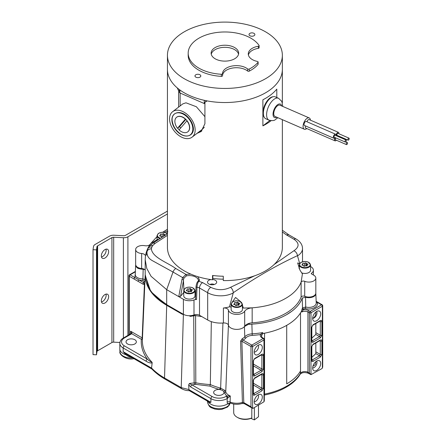 <?xml version="1.0" encoding="UTF-8"?>
<svg xmlns="http://www.w3.org/2000/svg" width="442" height="442" viewBox="0 0 442 442"><rect width="100%" height="100%" fill="white"/><g stroke="black" fill="none" stroke-linecap="round" stroke-linejoin="round"><path stroke-width="0.66" d="M167.441 211.105L125.44 235.359A2.204 1.271 180 0 1 123.688 235.724L113.986 235.232A5.691 3.287 0 0 0 109.467 236.183L95.157 244.448A5.691 3.287 0 0 0 93.511 246.487L93.024 249.702L96.5 249.879L96.986 246.658A2.204 1.271 180 0 1 97.422 246.006A2.204 1.271 180 0 1 97.621 245.874L111.936 237.608A2.204 1.271 180 0 1 113.682 237.243L123.384 237.73A5.691 3.287 0 0 0 127.904 236.779L167.441 213.956M93.024 249.702L93.024 354.622L96.5 354.799L96.986 351.578A2.204 1.271 0 0 1 97.422 350.926A2.204 1.271 0 0 1 97.621 350.788L111.936 342.528A2.204 1.271 0 0 1 113.682 342.158L119.898 342.473M108.633 296.648A5.16 2.978 120 0 0 107.561 294.289A5.16 2.978 120 0 0 104.986 294.543A5.16 2.978 120 0 0 101.616 299.09A5.16 2.978 120 0 0 102.406 303.223A5.16 2.978 120 0 0 104.986 302.969A5.16 2.978 120 0 0 108.633 296.648M108.633 251.686A5.16 2.978 120 0 0 107.561 249.327A5.16 2.978 120 0 0 104.986 249.581A5.16 2.978 120 0 0 101.616 254.128A5.16 2.978 120 0 0 102.406 258.261A5.16 2.978 120 0 0 104.986 258.001A5.16 2.978 120 0 0 108.633 251.686M96.5 354.799L96.5 249.879M106.014 294.123A5.16 2.978 -60 0 1 106.163 295.228A5.16 2.978 -60 0 1 102.516 301.543A5.16 2.978 -60 0 1 101.483 301.969M106.014 249.155A5.16 2.978 -60 0 1 106.163 250.26A5.16 2.978 -60 0 1 102.516 256.581A5.16 2.978 -60 0 1 101.483 257.001M309.218 117.937L279.902 105.174A6.149 3.022 113.5 0 0 278.394 105.235A6.149 3.022 113.5 0 0 277.449 105.793A6.149 3.022 113.5 0 0 273.985 111.688A6.149 3.022 113.5 0 0 274.996 116.456L304.311 129.213A6.149 3.022 113.5 0 1 303.306 124.445A6.149 3.022 113.5 0 1 306.765 118.555A6.149 3.022 113.5 0 1 307.709 117.997A6.149 3.022 -66.5 0 1 309.218 117.937A6.149 3.022 -66.5 0 1 310.439 120.163M306.809 128.561A6.149 3.022 -66.5 0 1 305.82 129.152A6.149 3.022 113.5 0 1 304.311 129.213M307.019 121.782A2.204 1.083 -66.5 0 1 308.566 119.605A2.204 1.083 -66.5 0 1 309.107 119.583L338.423 132.346A2.204 1.083 -66.5 0 1 338.843 133.727M335.102 137.606A2.204 1.083 -66.5 0 1 334.682 138.02A2.204 1.083 -66.5 0 1 334.345 138.219A2.204 1.083 -66.5 0 1 333.804 138.241L304.483 125.484A2.204 1.083 -66.5 0 1 304.195 123.511A2.204 1.083 -66.5 0 1 305.704 121.467A2.204 1.083 -66.5 0 1 306.245 121.445L335.561 134.202A2.204 1.083 -66.5 0 1 335.981 135.589M336.323 140.202A2.204 1.083 -66.5 0 1 335.898 140.617A2.204 1.083 -66.5 0 1 335.561 140.816A2.204 1.083 -66.5 0 1 335.019 140.838L305.704 128.081A2.204 1.083 -66.5 0 1 305.477 125.915M336.24 135.7A2.204 1.083 -66.5 0 1 337.881 132.362A2.204 1.083 -66.5 0 1 338.423 132.346M337.964 135.749A2.204 1.083 -66.5 0 1 337.544 136.164A2.204 1.083 -66.5 0 1 337.45 136.23M333.804 138.241A2.204 1.083 -66.5 0 1 333.511 136.269A2.204 1.083 -66.5 0 1 335.019 134.224A2.204 1.083 -66.5 0 1 335.561 134.202M335.019 140.838A2.204 1.083 -66.5 0 1 335.29 137.689M348.097 140.158L337.102 135.374A1.099 0.541 -66.5 0 1 336.959 134.385A1.099 0.541 -66.5 0 1 337.716 133.362A1.099 0.541 -66.5 0 1 337.981 133.351L348.976 138.136A1.099 0.541 -66.5 0 1 349.158 138.992A1.099 0.541 -66.5 0 1 348.539 140.048A1.099 0.541 -66.5 0 1 348.368 140.147A1.099 0.541 -66.5 0 1 348.097 140.158A1.099 0.541 -66.5 0 1 347.953 139.169A1.099 0.541 -66.5 0 1 348.705 138.147A1.099 0.541 -66.5 0 1 348.976 138.136M345.235 142.02L334.24 137.235A1.099 0.541 -66.5 0 1 334.097 136.246A1.099 0.541 -66.5 0 1 334.848 135.224A1.099 0.541 -66.5 0 1 335.119 135.213L346.114 139.998A1.099 0.541 -66.5 0 1 346.296 140.854A1.099 0.541 -66.5 0 1 345.677 141.91A1.099 0.541 -66.5 0 1 345.506 142.009A1.099 0.541 -66.5 0 1 345.235 142.02A1.099 0.541 -66.5 0 1 345.091 141.031A1.099 0.541 -66.5 0 1 345.843 140.009A1.099 0.541 -66.5 0 1 346.114 139.998M346.456 144.611A1.099 0.541 -66.5 0 1 346.313 143.628A1.099 0.541 -66.5 0 1 347.064 142.606A1.099 0.541 -66.5 0 1 347.335 142.595A1.099 0.541 -66.5 0 1 347.517 143.446A1.099 0.541 -66.5 0 1 346.893 144.501A1.099 0.541 -66.5 0 1 346.727 144.6A1.099 0.541 -66.5 0 1 346.456 144.611L335.461 139.827A1.099 0.541 -66.5 0 1 335.274 138.998A1.099 0.541 -66.5 0 1 335.87 137.943M258.498 405.209L258.498 416.734L254.365 419.9L254.365 407.596M254.365 419.9L250.907 418.397M182.828 113.506A13.453 8.774 52.6 0 1 193.22 129.009A13.453 8.774 52.6 0 1 192.441 132.782M182.358 113.721A13.111 8.547 52.6 0 1 191.546 123.296A13.111 8.547 52.6 0 1 191.159 134.042A13.111 8.547 52.6 0 1 179.408 133.412A13.111 8.547 52.6 0 1 171.888 119.87A13.111 8.547 52.6 0 1 173.551 114.804A13.111 8.547 52.6 0 1 182.358 113.721M179.159 129.777A9.177 5.984 52.6 0 1 177.656 128.13L177.502 128.252A9.177 5.984 52.6 0 1 176.623 117.257A9.177 5.984 52.6 0 1 185.369 119.163L185.524 119.047A9.177 5.984 52.6 0 1 187.054 120.716L186.9 120.832A9.177 5.984 52.6 0 1 188.369 131.28A9.177 5.984 52.6 0 1 187.784 131.832A9.177 5.984 52.6 0 1 182.203 132.036A9.177 5.984 52.6 0 1 179.032 129.92L186.9 120.832M187.861 131.771A9.177 5.984 -127.4 0 0 187.938 131.71A9.177 5.984 -127.4 0 0 188.524 131.158A9.177 5.984 -127.4 0 0 187.054 120.716M185.524 119.047A9.177 5.984 -127.4 0 0 176.778 117.136A9.177 5.984 -127.4 0 0 176.701 117.196M185.369 119.163L177.502 128.252M185.872 119.379L179.557 126.677L177.656 128.13M179.557 126.677A9.177 5.984 -127.4 0 0 180.712 127.981M195.557 74.947A2.917 1.685 180 0 1 198.812 74.361A2.917 1.685 180 0 1 200.806 75.958A2.917 1.685 180 0 1 200.215 76.974A2.917 1.685 180 0 1 196.961 77.554A2.917 1.685 180 0 1 194.966 75.958A2.917 1.685 180 0 1 195.557 74.947M249.614 33.537A2.917 1.685 180 0 1 252.874 32.957A2.917 1.685 180 0 1 254.868 34.553A2.917 1.685 180 0 1 254.277 35.564A2.917 1.685 180 0 1 251.023 36.15A2.917 1.685 180 0 1 249.028 34.553A2.917 1.685 180 0 1 249.614 33.537M258.122 62.046L258.122 64.145A1.099 0.635 -0 0 1 258.017 64.416L258.017 62.316A1.099 0.635 -0 0 0 258.122 62.046A1.099 0.635 -0 0 0 257.399 61.449A13.862 8.006 180 0 1 248.277 53.924A13.862 8.006 180 0 1 251.067 49.106A13.862 8.006 180 0 1 258.321 46.233L258.321 48.333A13.862 8.006 -0 0 0 251.067 51.206A13.862 8.006 -0 0 0 248.398 54.974M258.017 64.416A36.714 21.194 180 0 1 249.249 71.134A1.099 0.635 -0 0 1 247.625 71.029A13.862 8.006 -0 0 0 225.337 70.913A13.862 8.006 -0 0 0 222.547 75.731L222.547 73.637A13.862 8.006 180 0 1 222.547 73.632A13.862 8.006 180 0 1 225.337 68.819A13.862 8.006 180 0 1 247.625 68.935A1.099 0.635 -0 0 0 249.249 69.035L249.249 71.134M221.337 76.367L221.337 74.267A36.714 21.194 180 0 1 188.181 53.173L188.181 55.272A36.714 21.194 180 0 0 221.337 76.367A1.099 0.635 -0 0 0 222.547 75.731L222.547 73.632M258.321 48.333A1.099 0.635 -0 0 0 258.901 48.101A1.099 0.635 -0 0 0 259.123 47.719L259.123 45.62A1.099 0.635 -0 0 0 259.045 45.388A36.714 21.194 180 0 0 229.834 32.167A36.714 21.194 180 0 0 195.579 40.415A36.714 21.194 180 0 0 188.181 53.173M270.78 75.239A57.454 33.172 -0 0 0 282.355 55.272A57.454 33.172 -0 0 0 243.133 23.813A57.454 33.172 -0 0 0 179.016 35.305A57.454 33.172 -0 0 0 167.441 55.272A57.454 33.172 -0 0 0 206.663 86.726A57.454 33.172 -0 0 0 270.78 75.239M258.017 62.316A36.714 21.194 180 0 1 249.249 69.035M178.607 107.108L178.607 90.809L177.275 87.919A57.454 33.172 180 0 1 167.441 69.361A57.454 33.172 -0 0 0 206.663 100.815A57.454 33.172 -0 0 0 270.78 89.328A57.454 33.172 -0 0 0 282.355 69.361A57.454 33.172 180 0 1 207.105 100.903L204.922 102.262L204.922 123.71L201.165 131.534L197.016 133.379M213.906 48.388A13.768 7.95 180 0 1 229.265 45.636A13.768 7.95 180 0 1 238.663 53.173A13.768 7.95 180 0 1 235.89 57.957A13.768 7.95 180 0 1 220.53 60.709A13.768 7.95 180 0 1 211.132 53.173A13.768 7.95 180 0 1 213.906 48.388M258.321 46.233A1.099 0.635 -0 0 0 258.901 46.001A1.099 0.635 -0 0 0 259.123 45.62M221.337 74.267A1.099 0.635 -0 0 0 222.547 73.637L222.547 75.731M238.547 54.222A13.768 7.95 -0 0 0 228.392 47.581A13.768 7.95 -0 0 0 213.906 50.487A13.768 7.95 -0 0 0 211.248 54.222M179.446 89.654L179.446 92.428A1.099 0.635 -0 0 0 179.883 92.936L204.276 103.55L204.276 100.323M204.922 103.677A1.099 0.635 180 0 1 204.276 103.55M204.922 116.682L196.358 106.737L185.977 102.815L182.844 103.864L172.612 111.699A16.028 10.448 52.6 0 1 186.778 114.069A16.028 10.448 52.6 0 1 195.154 129.992A16.028 10.448 52.6 0 1 192.099 137.147A16.028 10.448 52.6 0 1 177.938 134.782A16.028 10.448 52.6 0 1 169.557 118.854A16.028 10.448 52.6 0 1 172.612 111.699M180.126 105.947L180.126 93.041M263.653 115.832L263.653 116.401A11.475 5.641 113.5 0 0 264.189 117.218M167.441 55.272L167.441 247.421A57.454 33.172 0 0 0 190.314 273.907A57.454 33.172 0 0 0 212.541 279.814L212.541 275.471A57.454 33.172 0 0 0 223.293 276.233L223.293 280.582A57.454 33.172 0 0 0 282.355 247.421L282.355 119.655M271.134 120.677A57.454 33.172 180 0 1 262.885 125.871L262.885 99.793A57.454 33.172 0 0 0 276.797 89.135L276.797 97.522M223.293 279.184A55.046 31.78 180 0 1 212.84 278.427L212.541 279.814M212.84 278.427L212.84 275.504M201.878 130.931L198.486 132.257M206.834 100.848L204.922 102.262M269.929 120.478L262.885 125.871M263.449 114.765A11.006 5.409 -66.5 0 1 263.653 109.036L263.653 108.086A11.475 5.641 113.5 0 1 273.095 96.748M179.446 90.168L178.607 90.809M192.099 137.147L202.331 129.307L204.315 127.23M187.126 116.285C190.248 119.257 192.248 122.655 193.121 126.473C195.231 135.744 185.623 139.512 178.176 131.981A12.625 8.232 52.6 0 1 172.513 122.362C169.971 112.892 179.601 109.168 187.126 116.285M271.719 97.301A11.934 5.862 113.5 0 0 264.062 108.588A11.934 5.862 113.5 0 0 265.78 118.749L269.023 120.163A11.934 5.862 -66.5 0 1 267.3 109.997A11.934 5.862 -66.5 0 1 274.957 98.71A11.934 5.862 -66.5 0 1 278.543 98.279L275.305 96.87A11.934 5.862 113.5 0 0 271.719 97.301M183.9 289.731L183.424 279.792L183.999 278.101A1.099 0.293 -158.5 0 1 182.651 277.604L173.015 272.04A4.403 2.541 -60 0 1 175.778 268.515C167.209 262.321 152.175 257.459 151.379 248.824L151.86 247.012A4.403 3.486 -156.3 0 0 147.827 248.84L147.004 251.934C146.75 255.448 148.396 258.277 151.949 260.426L173.015 272.04L166.689 289.648L151.076 276.305L146.766 268.421L145.191 259.681L145.435 256.238C146.015 252.111 147.622 248.1 150.258 244.205L150.783 243.454L157.838 239.315M167.441 230.973L163.982 232.382M162.579 232.288L167.441 229.282M167.441 233.79L152.529 243.404A4.403 2.79 -125.4 0 1 155.076 243.398L167.441 235.354M150.949 243.31L157.02 236.608M166.104 232.984L167.441 232.442M167.623 232.304L167.717 230.862M158.043 239.194L150.949 243.304M145.435 256.238A4.403 2.541 0 0 0 145.446 256.034A4.403 2.541 0 0 0 144.158 254.233A4.403 2.541 0 0 0 141.655 253.515A6.978 4.028 180 0 1 135.655 249.526A6.978 4.028 180 0 1 144.794 245.697A4.403 2.541 0 0 0 149.672 244.807L150.258 244.205M145.191 259.747L145.191 274.67L148.396 287.062C151.855 293.416 158.203 300.096 166.689 304.311L166.689 289.648L178.761 296.626L180.551 296.35L183.745 292.394M212.608 279.515A4.591 2.652 180 0 1 215.348 280.272A4.591 2.652 180 0 1 216.492 282.924A4.591 2.652 180 0 1 209.342 284.261A4.591 2.652 180 0 1 208.856 284.018A4.591 2.652 180 0 1 207.712 282.924A4.591 2.652 180 0 1 210.889 279.593M274.101 264.548L293.974 250.708C299.422 246.912 299.438 243.111 294.018 239.293L286.399 234.895L282.355 231.973M183.424 279.792L181.966 279.432L182.651 277.604L185.994 274.416L190.856 274.139M197.85 276.686L199.569 280.184L198.475 280.902M198.629 280.493L197.823 281.493A1.099 0.818 38.9 0 1 198.679 281.283L202.624 282.598L210.801 287.322C217.403 290.455 223.989 290.444 230.575 287.3L254.548 275.836M145.191 270.161A4.403 2.541 0 0 0 144.158 269.222A4.403 2.541 0 0 0 141.655 268.504A6.978 4.028 180 0 1 135.655 264.515L135.655 249.526M310.588 266.559A8.442 4.873 180 0 1 310.914 266.741A8.442 4.873 180 0 1 313.389 270.189A8.442 4.873 180 0 1 311.687 273.123A8.442 4.873 180 0 1 311.428 273.311A0.735 0.425 0 0 0 311.256 273.581A0.735 0.425 0 0 0 311.472 273.88L313.781 275.217A6.978 4.028 180 0 1 315.826 278.062L315.826 293.052A6.978 4.028 180 0 1 314.417 295.477A6.978 4.028 180 0 1 304.715 296.295A2.293 1.326 0 0 0 301.118 297.079A57.272 33.067 180 0 1 290.902 309.908A57.272 33.067 180 0 1 252.167 322.82A9.177 5.298 0 0 0 244.697 326.224L244.697 311.234C246.095 309.306 248.586 308.173 252.167 307.831L252.167 322.82M228.42 325.163A4.403 2.541 0 0 0 227.166 323.704A4.403 2.541 0 0 0 223.398 322.986L223.398 307.997A4.403 2.541 180 0 1 227.166 308.715A4.403 2.541 180 0 1 228.42 310.173L228.42 325.163A8.442 4.873 180 0 0 234.647 329.229A8.442 4.873 180 0 0 243.531 327.445A8.442 4.873 0 0 0 244.697 326.224M223.398 322.986A18.354 10.597 180 0 1 207.685 319.997L199.508 315.273A4.403 2.541 0 0 0 193.994 314.936A8.464 4.89 180 0 1 183.402 314.295L166.689 304.637L154.81 295.632M193.994 314.936L193.994 299.952A8.464 4.89 180 0 1 183.402 299.306L178.761 296.626L181.966 279.432M214.171 284.51A2.823 1.63 0 0 0 214.099 284.471A2.823 1.63 0 0 0 210.033 284.51M286.399 234.895L288.748 234.763L296.223 239.078A4.403 2.541 -60 0 0 294.018 239.293M299.704 263.587L297.455 255.669C297.173 253.493 296.013 251.841 293.974 250.708M230.575 287.3C232.199 288.703 233.111 290.504 233.304 292.698C256.631 276.841 276.891 265.145 297.455 255.669M223.398 307.997A18.354 10.597 0 0 0 229.475 306.814L233.304 292.698M199.569 280.184L198.679 281.283C197.679 282.902 197.11 284.902 196.983 287.272A4.403 2.541 180 0 1 199.508 287.996L207.685 292.72A18.354 10.597 -0 0 0 233.277 292.93M175.778 268.515L185.994 274.416A1.099 0.298 78.5 0 1 186.364 275.885A9.089 5.249 180 0 1 198.475 280.687M183.999 278.101L186.364 275.885M193.994 299.952A4.403 2.541 180 0 1 196.535 299.543L196.983 287.272A1.099 0.641 2.6 0 1 196.027 286.593L196.027 286.593C196.358 284.112 196.955 282.41 197.823 281.493M244.697 311.234A8.442 4.873 0 0 1 243.531 312.461A8.442 4.873 180 0 1 234.647 314.24A8.442 4.873 180 0 1 228.42 310.173M301.118 297.079L301.118 282.09C299.311 286.792 295.908 291.068 290.902 294.919C281.018 302.251 268.106 306.555 252.167 307.831L243.288 308.063A6.978 4.028 0 0 0 242.431 307.157M299.615 263.725L297.659 262.946L299.919 270.068L302.411 273.941L301.118 282.09A2.293 1.326 180 0 1 304.715 281.305L304.715 296.295M315.826 278.062A6.978 4.028 180 0 1 314.417 280.488A6.978 4.028 180 0 1 304.715 281.305M195.032 292.223A8.442 4.873 180 0 1 195.756 292.648M195.574 298.637C195.358 299.135 195.679 299.438 196.535 299.543M229.475 306.814L231.232 307.085M232.16 302.229L235.564 297.455L240.768 301.77M242.431 305.041L243.288 308.063M298.969 268.112A6.978 4.028 180 0 1 299.3 267.819M315.809 293.339A6.978 4.028 180 0 1 315.831 293.665A6.978 4.028 180 0 1 315.527 294.842A6.978 4.028 180 0 1 305.555 297.223L302.234 298.107A57.272 33.067 180 0 1 286.709 314.61L291.941 311.151C297.024 307.256 300.455 302.93 302.229 298.179L302.516 307.914L305.726 307.002A1.149 0.398 -74.9 0 1 305.24 308.505L303.632 308.964A1.149 0.917 21 0 1 302.516 307.914A57.675 33.299 0 0 1 302.157 308.787L301.466 311.229A57.714 33.321 180 0 1 292.295 321.66A57.714 33.321 180 0 1 262.88 333.506L262.708 332.605L260.493 334.55A1.149 0.901 25.8 0 1 261.598 335.666L262.902 333.213M315.527 294.842L315.831 293.665M302.361 297.869L302.229 298.179M250.006 324.362L249.553 324.467A9.171 5.298 180 0 1 250.006 324.362L251.879 324.135L252.233 335.39C249.305 335.616 247.161 336.484 245.807 338.003A9.995 5.774 180 0 1 243.006 340.036L241.873 341.257L243.785 402.59L242.409 402.413A2.293 0.917 72.1 0 1 242.415 402.48A2.293 0.917 -107.9 0 1 241.995 403.507L241.995 403.507C238.127 404.662 234.343 404.552 230.652 403.176L229.514 403.286A2.293 1.702 38.4 0 0 229.227 404.093L227.508 403.889L230.354 402.927L230.652 403.176M201.729 316.555A73.427 42.393 180 0 1 195.591 315.555A2.293 1.326 180 0 0 193.701 315.671A8.442 4.873 180 0 1 189.933 316.339L195.579 315.582L201.795 316.594M145.186 275.3L145.186 275.322A73.427 42.393 180 0 0 166.7 305.284L173.021 308.925L166.689 305.312L150.772 291.554L145.186 275.322A73.427 42.393 180 0 1 145.191 274.769M144.252 269.277L143.169 269.178A6.978 4.028 180 0 1 135.644 265.161A6.978 4.028 180 0 1 135.677 264.797M144.722 269.62L137.882 268.41L135.644 265.161M306.604 265.891L306.604 263.653L308.063 264.128L307.146 264.94L307.162 265.907L305.488 265.852L304.041 266.344L303.284 265.482L301.825 265.007L302.742 264.194L302.726 263.228L304.4 263.277L305.847 262.786L305.847 265.863M302.742 265.305L302.742 264.194M307.146 264.94L307.146 265.907M304.4 266.222L304.4 263.277M306.604 263.653L305.847 262.786M301.61 272.819A5.647 3.26 0 0 0 309.45 272.15A5.647 3.26 0 0 0 310.588 270.189L310.588 264.868A5.647 3.26 180 0 1 309.45 266.83A5.647 3.26 180 0 1 303.151 267.957A5.647 3.26 180 0 1 299.3 264.868L300.505 262.741C302.803 261.288 305.389 261.073 308.267 262.095L310.588 264.868M195.591 315.555L195.806 382.816L194.148 382.882L193.701 315.671M189.905 315.693L189.933 316.339L190.447 315.687M286.709 314.61A57.272 33.067 180 0 1 251.879 324.135M173.021 308.925L182.557 314.422L182.59 313.826M191.049 291.554L191.049 289.317L192.513 289.792L191.59 290.604L191.607 291.571L189.933 291.516L188.485 292.007L187.728 291.145L186.27 290.67L187.187 289.858L187.17 288.886L188.845 288.941L190.292 288.449L190.292 291.527M187.187 290.969L187.187 289.858M191.59 290.604L191.59 291.571M188.845 291.886L188.845 288.941M191.049 289.317L190.292 288.449M183.745 290.527L183.745 295.847A5.647 3.26 0 0 0 187.596 298.941A5.647 3.26 0 0 0 193.9 297.814A5.647 3.26 0 0 0 195.032 295.847L195.032 290.527A5.647 3.26 180 0 1 193.9 292.488A5.647 3.26 180 0 1 187.596 293.621A5.647 3.26 180 0 1 183.745 290.527L184.955 288.405C187.248 286.952 189.839 286.736 192.712 287.759L195.032 290.527M238.448 305.229L238.448 302.991L239.907 303.466L238.989 304.278L239.006 305.245L237.332 305.19L235.884 305.682L235.127 304.82L233.669 304.345L234.586 303.532L234.569 302.56L236.243 302.615L237.691 302.124L237.691 305.201M234.586 304.643L234.586 303.532M238.989 304.278L238.989 305.245M236.243 305.56L236.243 302.615M238.448 302.991L237.691 302.124M231.144 304.201L231.144 309.522A5.647 3.26 0 0 0 234.995 312.616A5.647 3.26 0 0 0 241.293 311.483A5.647 3.26 0 0 0 242.431 309.522L242.431 304.201A5.647 3.26 180 0 1 241.293 306.162A5.647 3.26 180 0 1 234.995 307.295A5.647 3.26 180 0 1 231.144 304.201L232.348 302.079C234.647 300.626 237.232 300.411 240.111 301.433L242.431 304.201M264.322 339.473L264.322 400.64L263.985 401.772L263.985 339.937A1.149 0.663 180 0 0 264.089 339.87A1.149 0.663 180 0 0 264.322 339.473A1.149 1.149 0 0 0 263.78 338.495A1.149 0.685 121.8 0 0 263.172 338.533L251.791 345.108A1.149 0.663 60 0 1 252.603 346.511A1.149 0.663 180 0 1 252.592 346.517A1.149 0.663 180 0 1 250.979 346.511A1.149 0.663 -60 0 1 251.791 345.108L243.006 340.036A1.149 0.586 -114.7 0 1 242.293 338.616A8.851 5.111 0 0 0 243.851 337.694A8.851 5.111 -0 0 0 244.774 336.815C246.316 335.086 248.763 334.086 252.117 333.826A57.675 33.299 0 0 0 262.708 332.605M227.508 403.889L227.138 402.126L227.227 398.496L230.288 395.977L226.989 395.96A12.393 7.155 180 0 1 224.619 392.949L223.757 391.584A5.16 2.978 180 0 1 223.967 392.424A5.16 2.978 180 0 1 222.928 394.22A5.16 2.978 180 0 1 215.16 394.529A5.16 2.978 180 0 1 213.646 392.424A5.16 2.978 180 0 1 219.541 389.479A61.223 35.343 180 0 1 209.889 386.115L195.463 384.352L191.977 384.899L189.386 383.49L188.706 384.866L188.916 389.579L181.226 387.617L164.529 377.998A2.293 1.326 -60 0 0 164.529 378.065L165.004 379.114C159.827 376.125 155.451 372.75 151.871 368.987L151.551 368.076L152.147 362.948C150.357 363.186 148.352 362.617 146.131 361.241A1.718 0.995 -60 0 1 147.352 359.131L124.373 345.865A1.718 0.995 120 0 0 123.158 347.976A11.382 6.569 180 0 1 119.821 343.329C119.926 341.395 120.799 339.821 122.445 338.605L130.876 333.638A1.718 0.995 60 0 1 131.738 333.727C132.114 333.318 131.705 332.456 130.523 331.152L130.838 333.666M322.367 368.087A2.293 1.326 120 0 1 321.555 368.805L310.986 374.639L310.986 312.803L322.367 306.234A1.149 0.663 180 0 0 322.472 306.162A1.149 0.663 180 0 0 322.704 305.765L322.704 366.971L322.367 368.087L322.367 306.234A1.149 0.663 -120 0 0 321.555 304.825L310.173 311.4A1.149 0.663 60 0 1 310.986 312.803A1.149 0.663 180 0 1 309.389 312.82L307.941 312.041A1.149 0.641 -61.7 0 1 308.726 310.621L310.173 311.4A1.149 0.641 118.3 0 0 309.389 312.82L309.389 373.054L310.986 374.639L308.417 373.324A2.293 1.276 118.3 0 1 307.941 372.269L309.389 373.054M227.807 398.225A1.718 0.669 -107.3 0 0 226.989 395.96L225.972 396.413A1.718 1.022 -121.4 0 1 227.227 398.496A11.382 6.569 180 0 1 212.099 399.236A11.382 6.569 0 0 1 210.9 398.634A1.718 0.995 -60 0 1 212.121 396.524A9.658 5.575 0 0 0 213.132 397.038A9.658 5.575 0 0 0 225.972 396.413M263.985 401.772L253.41 408.148A2.293 1.326 -60 0 1 252.603 408.364L244.26 403.64A2.293 1.326 -60 0 1 243.785 402.59L250.979 406.739L250.979 346.511L241.873 341.257A1.149 0.635 178.2 0 0 240.575 341.158L242.293 338.616M263.78 338.495L262.426 337.66A1.149 0.685 -58.2 0 0 261.824 337.699L263.172 338.533A1.149 0.663 -120 0 1 263.985 339.937L252.603 346.511L252.603 408.364L250.979 406.739M228.42 325.069L225.746 391.921L224.757 390.363A1.149 0.818 136 0 1 223.757 391.584L222.453 390.319L219.541 389.479A1.149 0.409 -74.4 0 0 220.039 387.977L220.646 388.153L222.939 323.019M208.839 402.563L208.21 401.474L210.9 402.342L208.878 402.629L207.663 401.027M208.878 402.629A11.382 6.569 0 0 0 210.9 404.215A11.382 6.569 0 0 0 212.099 404.811A11.382 6.569 180 0 0 227.486 403.911M227.138 402.126A2.293 1.276 -178.3 0 1 230.116 402.032L230.354 402.927M205.37 399.148L208.21 401.474M119.821 343.329L119.821 348.909A11.382 6.569 0 0 0 119.826 349.069A11.382 6.569 0 0 0 123.158 353.556A11.382 6.569 0 0 0 124.351 354.152A11.382 6.569 180 0 0 125.904 354.722L123.158 351.677L127.76 355.114L151.971 369.092M131.81 357.23C129.688 357.153 127.744 356.318 125.976 354.722L125.904 354.722M125.976 354.722L126.301 354.186M135.307 343.633A5.16 2.978 180 0 1 127.545 343.948A5.16 2.978 180 0 1 126.031 341.843A5.16 2.978 180 0 1 129.219 339.091A5.16 2.978 180 0 1 134.838 339.732A5.16 2.978 180 0 1 136.351 341.843A5.16 2.978 180 0 1 135.307 343.633M142.495 338.406L142.164 337.87A1.149 0.663 -60 0 1 141.352 339.274A1.149 0.934 -174.6 0 0 142.451 338.633M130.523 333.848L130.523 331.152L142.164 337.87L144.412 284.532L142.993 284.167L138.164 281.377A1.149 0.663 -60 0 1 138.976 279.974L134.921 277.631L135.313 272.99M142.993 284.167A1.149 0.663 -60 0 1 143.805 282.764L138.976 279.974A8.525 4.923 180 0 0 142.865 280.443L143.164 269.482M230.006 395.96A1.149 0.564 113.5 0 0 230.017 395.861A11.249 6.492 -0 0 0 230.288 395.977L230.116 402.032A11.503 6.641 180 0 0 242.409 402.413L240.575 341.158M138.164 281.377L134.108 279.04A1.149 0.663 -60 0 1 134.921 277.631L130.103 274.852L135.363 271.813M316.687 311.45A5.691 3.287 -60 0 1 318.577 310.903A5.691 3.287 -60 0 1 320.715 313.776A5.691 3.287 -60 0 1 316.687 320.743A5.691 3.287 -60 0 1 313.135 320.328A5.691 3.287 -60 0 1 316.687 311.45M312.665 318.339A4.138 2.387 120 0 0 314.035 317.942A4.138 2.387 120 0 0 316.964 312.875A4.138 2.387 120 0 0 316.621 311.488M315.737 312.218C315.914 314.538 315.262 316.395 313.776 317.781L312.676 318.091M316.687 361.092A5.691 3.287 -60 0 1 318.577 360.545A5.691 3.287 -60 0 1 320.715 363.418A5.691 3.287 -60 0 1 316.687 370.385A5.691 3.287 -60 0 1 313.135 369.971A5.691 3.287 -60 0 1 316.687 361.092M312.665 367.982A4.138 2.387 120 0 0 314.035 367.584A4.138 2.387 120 0 0 316.964 362.517A4.138 2.387 120 0 0 316.621 361.131M315.737 361.86L315.599 363.948A6.978 4.028 0 0 1 312.953 366.169M311.494 346.976L313.08 344.224L320.295 340.058C321.257 339.616 321.787 339.926 321.887 340.975L321.887 354.401L320.295 357.158A1.149 0.663 -120 0 0 319.516 355.766L312.301 359.932A1.149 0.663 60 0 1 313.08 361.324C312.124 361.76 311.593 361.457 311.494 360.407L311.494 346.976A1.149 0.663 0 0 0 311.831 346.506L312.842 344.749L320.058 340.484M313.08 344.224A1.149 0.663 60 0 1 312.842 344.749M320.295 340.058A1.149 0.663 60 0 1 320.058 340.583M321.887 340.975A1.149 0.663 180 0 1 320.295 340.992L320.295 354.418L319.516 355.766L315.831 353.639L311.831 357.313M321.887 354.401A1.149 0.663 180 0 1 320.295 354.418L315.831 351.843M311.494 360.407A1.149 0.663 0 0 0 311.831 359.937L311.743 359.981M316.168 301.637L316.555 301.936C320.229 305.842 312.03 310.61 305.24 308.505M261.885 390.877L254.669 395.043C253.714 395.485 253.183 395.181 253.084 394.126L253.084 380.7L254.669 377.949L261.885 373.783C262.846 373.341 263.377 373.645 263.476 374.7A1.149 0.663 180 0 1 261.885 374.717L261.885 388.142A1.149 0.663 0 0 0 263.476 388.126L261.885 390.877A1.149 0.663 -120 0 0 261.106 389.49L253.426 393.75M254.669 358.462A1.149 0.663 60 0 1 254.432 358.987L253.421 360.749A1.149 0.663 180 0 1 253.421 360.749A1.149 0.663 180 0 1 253.084 361.213L254.669 358.462L261.885 354.296C262.846 353.854 263.377 354.164 263.476 355.213A1.149 0.663 180 0 1 261.885 355.23L261.885 368.959L261.106 370.308L253.426 374.567M263.476 355.213L263.476 368.943A1.149 0.663 180 0 1 261.885 368.959L253.421 364.07M254.255 352.064A4.138 2.387 120 0 0 255.625 351.666A4.138 2.387 120 0 0 258.553 346.6A4.138 2.387 120 0 0 258.211 345.213M258.277 354.467A5.691 3.287 -60 0 1 254.725 354.053A5.691 3.287 -60 0 1 258.277 345.174A5.691 3.287 -60 0 1 260.167 344.627A5.691 3.287 -60 0 1 262.305 347.495A5.691 3.287 -60 0 1 258.277 354.467M254.255 401.706A4.138 2.387 120 0 0 255.625 401.308A4.138 2.387 120 0 0 258.553 396.242A4.138 2.387 120 0 0 258.211 394.855M258.277 404.11A5.691 3.287 -60 0 1 254.725 403.695A5.691 3.287 -60 0 1 258.277 394.817A5.691 3.287 -60 0 1 260.167 394.27A5.691 3.287 -60 0 1 262.305 397.137A5.691 3.287 -60 0 1 258.277 404.11M224.757 390.363L220.646 388.153A1.149 0.381 -73.7 0 1 220.204 389.557M165.004 379.114L181.695 388.733C184.391 390.137 186.938 390.767 189.331 390.623L188.916 389.645L210.9 402.342L210.9 398.634L190.762 387.004A1.718 0.995 -60 0 1 191.977 384.899L212.121 396.524M144.473 283.333A1.149 0.917 -99.2 0 0 144.412 284.532L144.805 283.665L143.805 282.764A74.98 43.288 180 0 1 144.037 281.178L142.865 280.443M316.185 301.98A1.149 0.845 140.6 0 0 316.555 301.936L321.555 304.825A1.149 0.663 120 0 1 322.13 304.77A1.149 1.149 0 0 1 322.704 305.765M303.632 308.964L303.273 309.853A1.149 0.906 23.4 0 1 302.157 308.787M308.726 310.621A5.735 3.309 180 0 0 303.273 309.853L301.776 311.991L301.483 311.499M245.807 338.003A1.149 0.845 -140.5 0 1 244.774 336.815L244.432 326.55L249.349 323.848A58.769 33.929 180 0 1 247.647 323.903M209.889 386.115L210.326 384.573A60.073 34.686 -0 0 0 220.039 387.977M189.386 383.49L194.148 382.882A1.149 0.398 -105.1 0 0 194.635 384.385M190.762 387.004L188.706 384.866M152.147 362.948L152.092 362.318C150.683 361.876 149.103 360.816 147.352 359.131A77.378 44.675 180 0 1 141.352 339.274L131.738 333.727L124.373 337.981A9.658 5.575 0 0 0 123.489 338.566A9.658 5.575 180 0 0 124.373 345.865M144.926 280.885A1.149 0.934 10.3 0 1 144.037 281.178M144.976 279.659L142.832 278.88A7.381 4.26 0 0 1 138.186 278.024A7.381 4.26 0 0 1 137.407 277.631A7.381 4.26 0 0 1 135.246 274.515L135.644 265.194M300.51 312.897L300.51 370.993A57.272 33.067 0 0 1 286.709 383.855L286.709 325.345M249.349 323.848L249.537 324.45M211.326 321.627L210.326 384.573A76.228 44.012 0 0 1 195.806 382.816A1.149 0.282 -79.7 0 1 195.463 384.352M305.555 297.223L305.726 307.002A7.381 4.26 0 0 0 316.229 303.035L315.831 293.726M261.885 373.783A1.149 0.663 60 0 1 261.647 374.308L261.647 374.208M254.669 395.043A1.149 0.663 -120 0 0 253.89 393.656L253.421 393.347M253.084 394.126A1.149 0.663 0 0 0 253.421 393.662L253.421 380.231L254.432 378.474L261.647 374.308M253.084 380.7A1.149 0.663 -0 0 0 253.421 380.231M254.669 377.949A1.149 0.663 60 0 1 254.432 378.474M261.885 354.296A1.149 0.663 60 0 1 261.647 354.821L261.647 354.722M263.476 368.943L261.885 371.694A1.149 0.663 -120 0 0 261.106 370.308L253.421 365.871M261.885 371.694L254.669 375.86A1.149 0.663 -120 0 0 253.89 374.473L253.421 374.159M254.669 375.86C253.714 376.302 253.183 375.993 253.084 374.943A1.149 0.663 0 0 0 253.421 374.473L253.421 360.749M254.432 358.987L261.647 354.821M311.494 327.494L313.08 324.737L320.295 320.572C321.257 320.135 321.787 320.439 321.887 321.494L321.887 335.218L320.295 337.97A1.149 0.663 -120 0 0 319.516 336.583L312.301 340.749A1.149 0.663 60 0 1 313.08 342.136C312.124 342.578 311.593 342.274 311.494 341.218L311.494 327.494A1.149 0.663 0 0 0 311.831 327.025L312.842 325.268L320.058 320.997M313.08 324.737A1.149 0.663 60 0 1 312.842 325.268M320.295 320.572A1.149 0.663 60 0 1 320.058 321.102M321.887 321.494A1.149 0.663 180 0 1 320.295 321.505L320.295 335.235L319.516 336.583L315.831 334.456L311.831 338.13M321.887 335.218A1.149 0.663 180 0 1 320.295 335.235L315.831 332.66M311.494 341.218A1.149 0.663 0 0 0 311.831 340.749L311.743 340.799M315.831 323.544L315.831 334.456M251.807 417.917L250.885 418.408A10.365 5.984 180 0 1 238.929 418.198A10.365 5.984 0 0 1 237.84 417.646L237.061 417.198A11.47 6.619 0 0 0 238.266 417.806A11.47 6.619 0 0 0 251.807 417.917L251.807 407.999M233.702 404.032L233.702 412.519A11.47 6.619 0 0 0 237.061 417.198M161.595 236.995L161.004 236.315L159.54 235.84L160.463 235.028L160.446 234.061L162.12 234.116L163.568 233.619L163.568 235.774M160.463 236.138L160.463 235.028M162.12 236.669L162.12 234.116M164.325 235.31L164.325 234.487L165.203 234.774M164.325 234.487L163.568 233.619M127.904 335.356L127.904 236.779M123.384 237.73L123.384 337.97M113.682 342.158L113.682 237.243M111.936 237.608L111.936 342.528M97.621 350.788L97.621 245.874M96.986 246.658L96.986 351.578M247.625 68.935L247.625 71.029M205.817 101.572L205.817 100.649M179.883 89.975L179.883 92.936M276.803 117.24A7.343 3.608 -66.5 0 1 276.725 117.285A7.343 3.608 -66.5 0 1 273.09 113.174A7.343 3.608 -66.5 0 1 278.173 104.345A7.343 3.608 -66.5 0 1 281.709 105.964M151.379 248.824A4.403 3.591 -174.4 0 0 147.004 251.934M147.827 248.84L149.324 246.365L152.529 243.404M151.86 247.012L152.783 245.492A4.403 3.276 -141.8 0 0 149.324 246.365M152.783 245.492L155.076 243.398M141.655 268.504L141.655 253.515M181.695 388.733L181.22 387.684A2.293 1.332 120.2 0 1 181.226 387.617L183.402 314.295L183.402 299.306M166.689 304.311L166.689 304.637M180.551 296.35L183.568 280.145M297.488 255.868A18.354 10.597 -0 0 0 302.51 248.586C302.466 244.796 300.372 241.625 296.223 239.078M210.801 287.322A4.403 2.541 120 0 0 207.685 292.72L207.685 319.997M202.624 282.598A4.403 2.541 120 0 0 199.508 287.996L199.508 315.273M311.428 273.311L311.428 273.852M166.7 305.284L164.529 377.998A76.483 44.156 180 0 1 151.556 368.009M143.169 269.178L143.169 269.482M308.124 262.134A5.276 3.044 180 0 1 309.157 266.399A5.276 3.044 180 0 1 301.77 267.001A5.276 3.044 180 0 1 300.731 262.73A5.276 3.044 180 0 1 308.124 262.134M192.568 287.797A5.276 3.044 180 0 1 193.602 292.063A5.276 3.044 180 0 1 186.215 292.665A5.276 3.044 180 0 1 185.176 288.394A5.276 3.044 180 0 1 192.568 287.797M239.962 301.472A5.276 3.044 180 0 1 241 305.737A5.276 3.044 180 0 1 233.608 306.339A5.276 3.044 180 0 1 232.575 302.068A5.276 3.044 180 0 1 239.962 301.472M133.804 358.606A2.293 0.448 81.9 0 1 133.683 358.744C125.848 360.407 118.749 354.125 119.937 351.666A11.271 6.508 0 0 0 123.235 356.108A11.271 6.508 180 0 0 124.417 356.7A11.271 6.508 0 0 0 132.683 357.954M129.291 334.561L129.291 276.256A1.149 0.663 180 0 1 128.953 275.786L128.953 334.754M134.108 279.04L129.291 276.256A1.149 0.663 -60 0 1 130.103 274.852A1.149 0.663 60 0 0 129.528 274.791A1.149 1.149 0 0 0 128.953 275.786M210.978 406.767A11.271 6.508 -0 0 0 212.166 407.358A11.271 6.508 0 0 0 227.95 406.082A11.271 6.508 0 0 0 230.105 403.082L229.387 404.994L227.514 407.043L221.912 409.325L218.878 409.579L214.602 409.027C211.392 407.336 209.315 408.391 207.685 402.325A11.271 6.508 0 0 0 210.978 406.767M229.84 403.126A11.304 6.525 180 0 1 229.227 404.093M123.511 337.892A1.718 0.995 60 0 1 124.373 337.981M224.619 392.949A1.149 0.917 161.3 0 0 225.746 391.921A11.249 6.492 -0 0 0 228.834 395.264A11.249 6.492 -0 0 0 230.017 395.861M320.141 340.544L320.295 340.992L319.787 340.743M311.831 359.622L312.301 359.932L311.837 360.026M320.295 357.158L313.08 361.324M264.322 395.065A2.293 0.602 -101 0 0 264.548 394.098A4.591 2.652 -0 0 0 264.322 394.142M261.824 337.699A5.735 3.309 180 0 1 260.493 334.55A58.825 33.962 180 0 1 252.233 335.39M262.426 337.66L261.432 336.373A4.591 2.652 180 0 1 261.598 335.666M263.476 374.7L263.476 388.126M146.131 361.241L123.158 347.976L123.158 351.677L151.551 368.076M264.255 395.093C275.233 392.916 284.317 389.115 291.505 383.7C295.273 380.816 298.195 377.617 300.273 374.098A2.293 1.774 -149.6 0 0 300.466 373.363A57.272 33.067 180 0 1 291.941 382.673A57.272 33.067 180 0 1 264.548 394.098L264.548 333.196M301.776 311.991A4.591 2.652 180 0 1 307.941 312.041L307.941 372.269A4.591 2.652 0 0 0 307.577 372.092A4.591 2.652 0 0 0 300.466 373.363L300.466 371.07M308.417 373.324L308.041 373.142A2.293 1.127 -66.5 0 1 307.577 372.092M145.191 274.67L142.407 339.738A76.228 44.012 0 0 0 152.092 362.318M261.73 374.263L261.885 374.717L261.377 374.462M253.421 383.258L261.885 388.142L261.106 389.49L253.421 385.054M253.084 374.943L253.084 361.213M261.73 354.782L261.885 355.23L261.377 354.981M320.295 337.97L313.08 342.136M320.141 321.058L320.295 321.505L319.787 321.257M311.831 340.439L312.301 340.749L311.837 340.843M159.954 238.017A5.276 3.044 180 0 1 158.446 233.569A5.276 3.044 180 0 1 165.838 232.967A5.276 3.044 180 0 1 167.004 233.669M159.396 238.36A5.647 3.26 180 0 1 157.02 235.702L158.225 233.575C160.523 232.122 163.109 231.906 165.988 232.928L167.126 233.597M347.335 142.595L345.705 141.882M282.355 55.272L282.355 102.732M269.023 120.163C272.112 120.859 274.189 120.716 275.244 119.727L277.869 117.705M282.781 106.428L281.836 101.45L278.543 98.279M147.02 251.752L146.545 255.1M282.355 230.249L288.836 234.812M313.389 270.189L313.389 274.99M302.51 261.78L302.51 248.586M195.469 298.891L196.027 286.593M299.3 268.846L299.3 264.868M133.976 358.7L133.683 358.744M130.86 333.274L130.788 333.721M207.685 402.325L207.248 401.004L189.204 390.59M119.937 351.666L119.826 349.069M244.26 403.64L241.995 403.507M129.528 274.791L135.379 271.416M311.831 359.937L311.831 346.506M316.157 301.317L322.13 304.77M308.041 373.142C304.582 372.158 301.991 372.479 300.273 374.098M311.831 340.749L311.831 327.025M315.831 343.025L315.831 353.622M157.02 239.774L157.02 235.702"/></g></svg>
